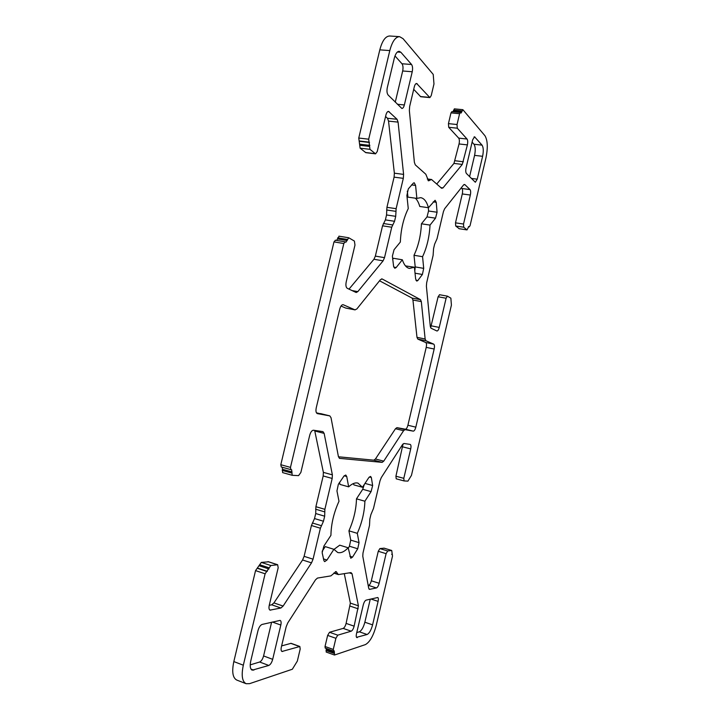 <?xml version="1.0" encoding="UTF-8"?>
<svg xmlns="http://www.w3.org/2000/svg" width="720" height="720" viewBox="0 0 720 720"><rect width="100%" height="100%" fill="white"/><g stroke="black" fill="none" stroke-linecap="round" stroke-linejoin="round"><path stroke-width="1.08" d="M333.648 651.042L333.27 649.449L335.898 638.307L337.761 635.166L351.198 631.188C352.404 630.576 353.376 628.902 354.132 626.166L358.407 605.799L352.035 573.723L350.973 572.598L338.346 574.578L336.087 571.572L330.885 575.883L317.475 578.07L315.522 579.798L287.766 622.926L286.164 626.787L281.358 647.01C280.845 649.476 281.052 650.97 281.988 651.474L299.844 646.497L300.186 649.08L297.333 661.104L292.338 669.24L249.561 683.667L246.123 683.712C242.127 681.534 241.2 675.36 243.324 665.199L265.113 573.795L270.837 565.524L277.659 564.741L278.181 567.774L269.253 605.286C268.704 607.95 268.965 609.561 270.036 610.128L280.917 608.004L283.113 606.069L311.517 562.86L313.056 559.179L320.391 528.219L323.469 521.235L324.666 516.195L324.873 509.319L332.19 478.449L332.379 474.849L324.135 433.377L322.947 431.622L313.47 430.227C311.904 430.335 310.644 432.009 309.717 435.258L300.861 472.473L298.557 475.632L292.221 475.308L291.627 469.728L290.898 469.656L290.466 467.397L343.818 243.522L345.114 241.821L345.915 242.217L348.732 237.762L354.393 241.065L354.978 245.061L346.221 281.862C345.591 285.165 345.933 287.316 347.238 288.297L356.166 292.509L357.813 291.636L383.112 260.838L384.516 257.652L391.725 227.232L394.551 221.283L395.721 216.333L396.126 208.674L403.317 178.344L403.596 174.384L398.079 122.121L397.053 119.277L388.53 111.393C387.432 111.429 386.559 112.653 385.92 115.047L377.226 151.56L375.561 153.846L369.981 149.346L368.685 139.185L389.799 50.58C392.202 41.49 395.469 36.846 399.582 36.657L403.074 38.691L433.224 74.421L433.971 83.988L431.226 95.607L429.885 97.596L416.637 83.475C415.665 83.511 414.882 84.645 414.297 86.868L409.653 106.452L409.356 110.583L414.378 162.342L415.296 164.88L425.817 174.24L428.508 180.819L431.532 179.496L441.603 188.271L442.989 187.911L462.285 164.421L467.388 144.891C467.919 142.173 467.811 140.22 467.037 139.032L457.281 128.196L457.038 124.524L459.585 113.724L460.386 112.482L461.079 113.058L462.87 109.683L484.92 135.693C487.665 140.247 488.007 147.663 485.946 157.941L470.079 225.576L469.287 226.854L468.801 226.521L467.01 229.905L463.734 227.223L463.527 224.037L470.34 195.039C470.862 192.42 470.754 190.602 470.016 189.576L464.841 184.59L463.581 184.923L444.627 208.764L443.448 211.545L437.031 238.77L434.619 244.17L433.566 248.643L433.107 255.429L426.672 282.726L426.393 286.155L430.299 326.448L431.073 328.221L436.941 331.002C437.85 330.966 438.615 329.769 439.245 327.411L446.103 298.233L447.426 296.154L450.864 298.17L451.413 305.109L411.453 475.371L407.916 481.131L404.073 480.933L403.794 478.332L410.715 448.893C411.219 446.373 411.048 444.879 410.202 444.411L403.965 443.493L402.516 444.609L381.303 477.576L380.025 480.744L373.509 508.401L370.89 514.638L369.819 519.183L369.522 525.339L362.988 553.068L362.781 556.209L368.721 588.339L369.666 589.356L376.425 587.943C377.523 587.457 378.432 585.909 379.143 583.281L386.1 553.662L387.702 550.962L391.725 550.485L392.508 556.092L376.254 625.347C373.473 635.715 369.846 642.132 365.382 644.607L334.575 655.002L334.251 650.907L333.648 651.042M344.286 573.696L350.361 603.117L346.104 623.403C345.357 626.139 344.367 627.804 343.143 628.398L329.517 632.277L327.645 635.4L325.026 646.497L325.206 648.09L333.441 651.042M415.035 273.195L422.397 274.473L417.771 280.593L416.736 281.079L415.638 278.955L414.405 267.228L409.527 268.434C406.476 267.858 404.082 264.978 402.345 259.785L396.18 267.525L394.821 268.281L393.615 266.427L392.382 256.149L394.065 249.714L400.338 242.055C400.878 229.392 403.524 218.232 408.258 208.566L406.89 195.525L408.303 188.91L413.334 183.123L414.225 182.772L415.593 185.436L416.862 198.396L420.696 197.658C424.161 198.288 426.753 201.636 428.454 207.711L435.105 200.277L436.239 202.284L437.076 212.238L428.544 211.005L427.014 216.909L435.537 218.16L437.076 212.238M435.537 218.16L430.02 225.09C429.39 236.925 426.906 247.464 422.568 256.689L423.702 268.362L415.215 266.913L414.801 270.945M422.397 274.473L423.702 268.362M348.273 548.244L349.425 546.219L357.732 548.775L352.557 557.091L350.766 558.243L348.183 547.785C344.349 551.79 340.857 553.356 337.698 552.492L333.891 549.297L326.97 560.025L324.693 561.636L323.955 560.763L322.155 552.717L323.892 546.066L330.93 535.338C331.128 524.061 333.81 512.703 338.994 501.264L336.951 490.914L338.355 484.29L344.016 475.992L345.771 475.02L346.734 476.505L348.66 486.846C352.107 483.624 355.203 482.382 357.948 483.102L362.466 487.269L368.748 477.693L370.548 476.424L371.331 477.486L372.645 485.514L364.995 483.408M371.07 491.625L364.887 501.219C364.563 511.83 362.043 522.54 357.309 533.34L359.037 542.646L350.73 540.117L348.93 530.829C353.691 520.083 356.202 509.418 356.481 498.834L362.718 489.303L371.07 491.625L372.645 485.514M357.732 548.775L359.037 542.646M482.058 145.143C483.453 147.384 483.642 151.11 482.607 156.303L477.234 179.172L475.335 182.25L466.416 173.484C465.66 172.395 465.543 170.505 466.074 167.814L472.653 139.842L474.552 136.8L482.058 145.143L473.976 144.234L472.113 142.155M257.994 630.603C258.966 627.219 260.334 625.167 262.089 624.438L280.125 620.397C281.133 620.937 281.367 622.485 280.827 625.041L272.682 659.34C271.773 662.589 270.468 664.623 268.794 665.451L252.189 670.176C250.182 669.087 249.714 666 250.776 660.915L257.994 630.603M404.352 104.949C403.74 107.262 402.921 108.432 401.877 108.468L388.125 95.013C386.937 93.429 386.667 90.954 387.306 87.588L394.281 58.284C395.487 53.73 397.116 51.408 399.186 51.318L400.86 52.263L411.561 64.503C412.632 66.123 412.857 68.544 412.236 71.757L404.352 104.949L397.359 104.265M357.282 637.596L356.859 637.596C356.157 637.2 356.031 635.913 356.481 633.744L363.249 604.989C363.987 602.28 364.932 600.669 366.084 600.147L377.739 597.51C378.432 597.906 378.558 599.193 378.099 601.371L372.591 624.861C371.169 630.09 369.351 633.303 367.119 634.5L356.535 637.335M403.569 430.713L405.027 429.633L396.945 427.653L395.478 428.715L403.569 430.713L383.724 461.16L375.444 458.982L373.851 460.179L382.149 462.366L383.724 461.16M382.149 462.366L339.354 458.343M316.449 412.839L329.814 415.89L331.02 417.699L338.454 456.804L339.651 458.424M329.751 415.881L317.286 413.595M342.837 304.677L343.089 304.704C341.676 304.686 340.56 306.162 339.732 309.114L316.251 407.799C315.63 411.021 315.999 412.956 317.358 413.613L317.421 413.631M343.323 304.776L354.933 309.834L345.996 308.079M381.591 278.874L382.167 278.973L380.43 279.684L356.832 308.988L354.933 309.834M382.167 278.973L420.498 299.655L412.092 298.098L412.938 300.024L421.317 301.581L420.498 299.655M421.317 301.581L425.142 339.003L416.988 337.347L417.798 339.093L425.934 340.749L425.142 339.003M425.934 340.749L433.71 344.133L425.718 342.504C426.564 343.152 426.726 344.772 426.213 347.373L434.169 349.011C434.691 346.41 434.529 344.781 433.71 344.133M434.169 349.011L415.818 427.167L407.907 425.241C407.205 427.797 406.35 429.111 405.333 429.192L413.262 431.145C414.27 431.055 415.116 429.732 415.818 427.167M413.262 431.145L405.027 429.633M326.304 648.486L326.169 652.041L334.377 655.002M299.844 646.497L291.078 643.32L281.628 645.903M268.497 561.825L261.315 562.401L255.546 570.609L233.829 661.581C231.714 671.688 232.686 677.853 236.754 680.058L246.123 683.712M314.667 430.407L323.37 472.365L323.19 475.956L315.891 506.691L315.72 513.54L314.523 518.562L311.427 525.51L304.11 556.335L302.571 559.989L273.933 602.901L271.719 604.809L269.253 605.304M282.303 467.262L282.627 472.608L292.122 475.263M335.457 240.264L333.981 241.893L280.809 464.715L281.259 466.974L290.808 469.62M339.111 236.232L336.618 240.426M385.578 116.487L387.468 118.278L388.53 121.113L394.362 173.187L394.092 177.138L386.928 207.333L386.55 214.965L385.38 219.897L382.545 225.819L375.354 256.104L373.941 259.272L349.011 289.134M399.582 36.657L389.673 36C385.497 36.18 382.203 40.797 379.809 49.851L358.758 138.042L360.117 148.167L365.805 152.658L375.561 153.846M413.712 89.334L420.732 96.741L429.885 97.596M451.998 111.753L450.981 112.869L448.443 123.633L448.704 127.296L458.676 138.114C459.459 139.293 459.585 141.246 459.054 143.955L453.96 163.404L436.779 183.987M454.518 108.972L453.024 111.753M461.25 187.866L461.934 188.514C462.69 189.531 462.807 191.349 462.285 193.95L455.49 222.849L455.724 226.026L459.189 228.699M439.56 294.75L438.111 296.775L430.632 327.753M403.065 443.907L395.919 476.217L396.216 478.818L404.01 480.906M384.057 548.181L379.881 548.586L378.27 551.268L371.331 580.788C370.62 583.398 369.702 584.946 368.586 585.414L368.19 585.495M396.945 427.653L405.333 429.192M407.907 425.241L426.213 347.373M425.718 342.504L417.798 339.093M416.988 337.347L412.938 300.024M412.092 298.098L379.539 280.791M345.546 307.998L341.01 306.036M338.445 456.777L373.851 460.179M375.444 458.982L395.478 428.715M392.625 259.335L393.471 258.291L402.345 259.785M405.495 265.905L414.405 267.228M415.215 266.913L414 255.276C418.374 246.087 420.849 235.593 421.434 223.794L427.014 216.909M428.544 211.005L428.373 207.702M428.454 207.711L419.769 206.469C418.689 202.698 417.222 199.935 415.35 198.18M416.862 198.396L407.943 197.145L407.322 191.115M322.137 551.313L325.215 546.606L333.891 549.297M333.954 549.414L339.723 545.175L348.183 547.785M350.73 540.117L349.425 546.219M364.293 484.479L362.718 489.303M362.466 487.269L353.97 484.911L353.196 483.642M348.66 486.846L339.939 484.407L339.543 482.346M469.584 176.652L474.579 155.367C475.614 150.192 475.407 146.475 473.976 144.234M250.209 664.875L259.659 662.013C261.36 661.194 262.665 659.178 263.583 655.938L271.602 622.224M395.262 102.168L402.678 70.974C403.299 67.77 403.056 65.367 401.967 63.747L394.983 55.944M356.76 632.592L359.334 631.809C361.593 630.639 363.438 627.444 364.851 622.224L370.269 599.175M356.481 498.834L364.887 501.219M421.434 223.794L430.02 225.09M414 255.276L422.568 256.689M348.93 530.829L357.309 533.34M333.27 649.449L325.026 646.497M327.645 635.4L335.898 638.307M326.205 649.539L334.422 652.491M334.206 653.418L325.989 650.466M466.902 229.851L458.955 228.663M455.724 226.026L463.734 227.223M469.17 226.8L468.486 226.692M453.51 110.079L462.087 110.925M461.871 111.816L453.303 110.979M450.981 112.869L459.585 113.724M457.038 124.524L448.443 123.633M368.685 139.185L358.758 138.042M359.154 140.949L369.054 142.11M369.495 142.479L359.604 141.327M359.991 144.216L369.864 145.386M369.612 146.457L359.73 145.287M360.117 148.167L369.981 149.346M337.653 237.843L347.463 239.445M347.202 240.525L337.401 238.923M333.981 241.893L343.818 243.522M290.466 467.397L280.809 464.715M282.447 469.278L292.059 471.969M291.798 473.067L282.186 470.376M270.837 565.524L261.315 562.401M259.677 564.732L269.208 567.873M268.947 568.98L259.416 565.839M257.769 568.179L267.309 571.347M266.76 571.419L257.202 568.251M255.546 570.609L265.113 573.795M383.877 548.127L391.635 550.476M391.644 554.301L392.265 554.49M387.702 550.962L379.881 548.586M378.27 551.268L386.1 553.662M438.111 296.775L446.103 298.233M439.245 327.411L431.271 325.845M448.704 127.296L457.281 128.196M375.192 153.675L365.427 152.487M290.709 643.32L299.484 646.497M282.654 651.483L281.484 651.042M429.516 97.38L420.345 96.525M463.527 224.037L455.49 222.849M462.285 193.95L470.34 195.039M403.794 478.332L395.919 476.217M337.761 635.166L329.517 632.277M343.143 628.398L351.198 631.188M267.921 561.636L277.353 564.714M349.344 572.868L352.035 573.723M358.407 605.799L350.361 603.117M350.172 606.132L358.209 608.823M354.132 626.166L346.104 623.403M379.143 583.281L371.331 580.788M368.586 585.414L376.425 587.943M369.666 589.356L369.063 589.167M402.813 446.886L410.715 448.893M464.067 184.491L464.841 184.59M470.016 189.576L461.934 188.514M467.037 139.032L458.676 138.114M459.054 143.955L467.388 144.891M463.419 161.757L455.094 160.758M453.96 163.404L462.285 164.421M442.989 187.911L440.883 187.632M427.365 179.136L431.01 179.613M429.039 180.702L428.031 180.567M415.872 83.736L417.33 83.862M387.774 111.6L389.241 111.753M397.053 119.277L387.468 118.278M388.53 121.113L398.079 122.121M403.596 174.384L394.362 173.187M394.092 177.138L403.317 178.344M396.126 208.674L386.928 207.333M386.604 209.988L395.793 211.338M395.721 216.333L386.55 214.965M385.38 219.897L394.551 221.283M392.571 224.928L383.391 223.515M382.545 225.819L391.725 227.232M384.516 257.652L375.354 256.104M373.941 259.272L383.112 260.838M357.813 291.636L351.963 290.547M314.829 430.983L324.135 433.377M332.379 474.849L323.37 472.365M323.19 475.956L332.19 478.449M324.873 509.319L315.891 506.691M315.603 509.202L324.576 511.839M324.666 516.195L315.72 513.54M314.523 518.562L323.469 521.235M321.3 525.672L312.336 522.972M311.427 525.51L320.391 528.219M313.056 559.179L304.11 556.335M302.571 559.989L311.517 562.86M283.113 606.069L273.933 602.901M271.719 604.809L280.917 608.004M270.666 610.155L269.523 609.759M326.97 560.025L323.37 558.882M352.557 557.091L349.857 556.245M369.342 476.946L371.331 477.486M344.178 475.803L346.734 476.505M396.18 267.525L393.795 267.111M417.771 280.593L415.944 280.269M433.242 201.861L436.239 202.284M411.525 184.896L415.593 185.436M337.842 574.128L334.017 572.904M335.403 571.644L336.6 572.022M474.579 155.367L482.607 156.303M471.357 178.425L477.234 179.172M474.066 136.953L474.984 137.052M272.376 622.035L280.827 625.041M263.583 655.938L272.682 659.34M259.659 662.013L268.794 665.451M250.983 669.087L253.809 670.167M397.386 52.011L400.86 52.263M401.967 63.747L411.561 64.503M402.678 70.974L412.236 71.757M370.926 599.022L378.099 601.371M364.851 622.224L372.591 624.861M359.334 631.809L367.119 634.5M233.829 661.581L243.324 665.199M379.809 49.851L389.799 50.58M459.063 228.717L467.01 229.905M468.45 226.728L469.287 226.854M454.311 108.855L462.87 109.683M451.791 111.636L460.386 112.482M338.94 236.169L348.732 237.762M335.286 240.201L345.114 241.821M281.259 466.974L290.898 469.656M282.627 472.608L292.221 475.308M383.976 548.127L391.725 550.485M391.635 554.283L392.355 554.499M439.443 294.705L447.426 296.154M396.216 478.818L404.073 480.933M268.227 561.663L277.659 564.741M427.32 178.956L431.532 179.496M345.771 308.061L355.149 309.897M320.508 413.586L329.814 415.89M333.828 573.12L338.346 574.578"/></g></svg>
